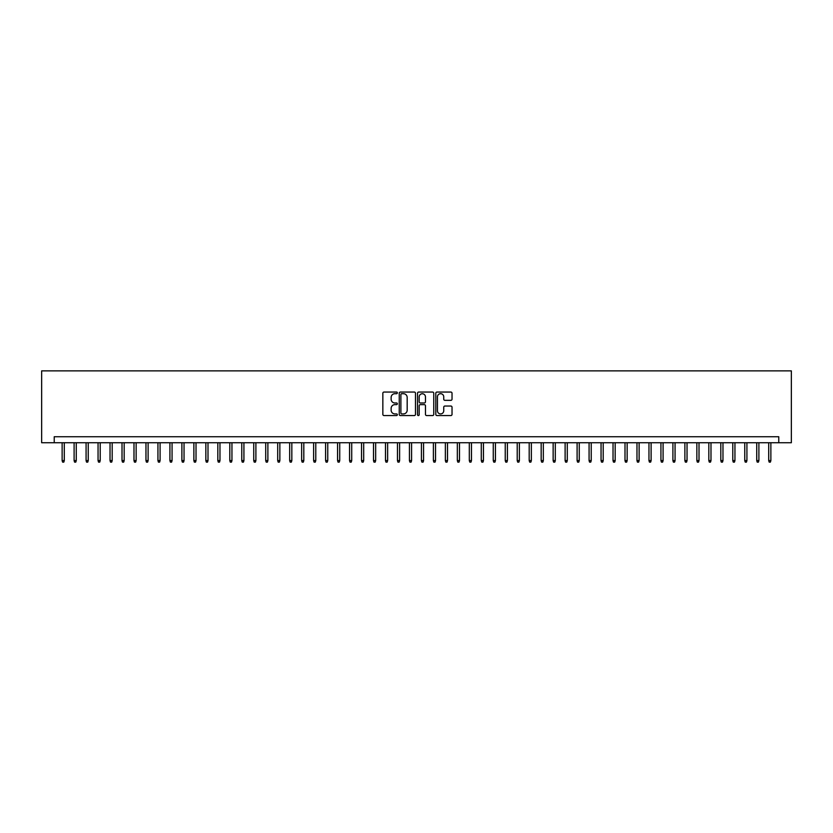 <?xml version="1.0" encoding="UTF-8"?>
<svg xmlns="http://www.w3.org/2000/svg" width="833" height="833" viewBox="0 0 833 833"><rect width="100%" height="100%" fill="white"/><g stroke="black" fill="none" stroke-linecap="round" stroke-linejoin="round"><path stroke-width="1.25" d="M397.341 392.874A0.823 0.823 0 0 0 396.518 392.051L384.023 392.051A1.177 1.177 0 0 0 382.847 393.228L382.847 414.386A1.177 1.177 0 0 0 384.023 415.563L396.518 415.563A0.823 0.823 0 0 0 397.341 414.74A0.823 0.823 0 0 0 396.518 413.918L394.904 413.918A3.759 3.759 0 0 1 391.135 410.148L391.135 408.389A3.759 3.759 0 0 1 394.904 404.63L396.518 404.63A0.823 0.823 0 0 0 397.341 403.807A0.823 0.823 0 0 0 396.518 402.985L394.904 402.985A3.759 3.759 0 0 1 391.135 399.226L391.135 397.456A3.759 3.759 0 0 1 394.904 393.697L396.518 393.697A0.823 0.823 0 0 0 397.341 392.874M450.851 400.34A1.177 1.177 0 0 0 452.027 399.163L452.027 393.228A1.177 1.177 0 0 0 450.851 392.051L436.981 392.051A1.177 1.177 0 0 0 435.805 393.228L435.805 414.386A1.177 1.177 0 0 0 436.981 415.563L450.851 415.563A1.177 1.177 0 0 0 452.027 414.386L452.027 407.212A1.177 1.177 0 0 0 450.851 406.035L444.916 406.035A1.177 1.177 0 0 0 443.739 407.212L443.739 410.773A3.145 3.145 0 0 1 440.595 413.918A3.145 3.145 0 0 1 437.45 410.773L437.45 396.841A3.145 3.145 0 0 1 440.595 393.697A3.145 3.145 0 0 1 443.739 396.841L443.739 399.163A1.177 1.177 0 0 0 444.916 400.34L450.851 400.34M778.772 442.729L791.35 442.729L791.35 370.872L41.65 370.872L41.65 442.729L778.772 442.729L778.772 436.742L54.228 436.742L54.228 442.729M415.469 393.228A1.177 1.177 0 0 0 414.293 392.051L400.423 392.051A1.177 1.177 0 0 0 399.246 393.228L399.246 414.386A1.177 1.177 0 0 0 400.423 415.563L414.293 415.563A1.177 1.177 0 0 0 415.469 414.386L415.469 393.228M418.707 392.051L432.577 392.051A1.177 1.177 0 0 1 433.754 393.228L433.754 414.386A1.177 1.177 0 0 1 432.577 415.563L426.642 415.563A1.177 1.177 0 0 1 425.465 414.386L425.465 405.806A1.177 1.177 0 0 0 424.289 404.63L420.353 404.63A1.177 1.177 0 0 0 419.176 405.806L419.176 414.74A0.823 0.823 0 0 1 418.353 415.563A0.823 0.823 0 0 1 417.531 414.74L417.531 393.228A1.177 1.177 0 0 1 418.707 392.051M401.714 393.697A0.823 0.823 0 0 0 400.892 394.519L400.892 413.095A0.823 0.823 0 0 0 401.714 413.918L403.422 413.918A3.759 3.759 0 0 0 407.181 410.148L407.181 397.456A3.759 3.759 0 0 0 403.422 393.697L401.714 393.697M425.465 396.904A3.145 3.145 0 0 0 422.321 393.759A3.145 3.145 0 0 0 419.176 396.904L419.176 401.808A1.177 1.177 0 0 0 420.353 402.985L424.289 402.985A1.177 1.177 0 0 0 425.465 401.808L425.465 396.904M64.287 460.576L63.808 462.128L62.61 462.128L62.131 460.576L64.287 460.576L64.287 442.729M62.131 460.576L62.131 442.729M76.261 460.576L75.782 462.128L74.585 462.128L74.106 460.576L76.261 460.576L76.261 442.729M74.106 460.576L74.106 442.729M88.236 460.576L87.757 462.128L86.559 462.128L86.08 460.576L88.236 460.576L88.236 442.729M86.08 460.576L86.08 442.729M100.21 460.576L99.731 462.128L98.533 462.128L98.055 460.576L100.21 460.576L100.21 442.729M98.055 460.576L98.055 442.729M112.184 460.576L111.705 462.128L110.508 462.128L110.029 460.576L112.184 460.576L112.184 442.729M110.029 460.576L110.029 442.729M124.169 460.576L123.69 462.128L122.493 462.128L122.014 460.576L124.169 460.576L124.169 442.729M122.014 460.576L122.014 442.729M136.143 460.576L135.664 462.128L134.467 462.128L133.988 460.576L136.143 460.576L136.143 442.729M133.988 460.576L133.988 442.729M148.118 460.576L147.639 462.128L146.441 462.128L145.962 460.576L148.118 460.576L148.118 442.729M145.962 460.576L145.962 442.729M160.092 460.576L159.613 462.128L158.416 462.128L157.937 460.576L160.092 460.576L160.092 442.729M157.937 460.576L157.937 442.729M172.067 460.576L171.588 462.128L170.39 462.128L169.911 460.576L172.067 460.576L172.067 442.729M169.911 460.576L169.911 442.729M184.041 460.576L183.562 462.128L182.365 462.128L181.886 460.576L184.041 460.576L184.041 442.729M181.886 460.576L181.886 442.729M196.026 460.576L195.547 462.128L194.349 462.128L193.87 460.576L196.026 460.576L196.026 442.729M193.87 460.576L193.87 442.729M208 460.576L207.521 462.128L206.324 462.128L205.845 460.576L208 460.576L208 442.729M205.845 460.576L205.845 442.729M219.974 460.576L219.496 462.128L218.298 462.128L217.819 460.576L219.974 460.576L219.974 442.729M217.819 460.576L217.819 442.729M231.949 460.576L231.47 462.128L230.272 462.128L229.793 460.576L231.949 460.576L231.949 442.729M229.793 460.576L229.793 442.729M243.923 460.576L243.444 462.128L242.247 462.128L241.768 460.576L243.923 460.576L243.923 442.729M241.768 460.576L241.768 442.729M255.898 460.576L255.419 462.128L254.221 462.128L253.742 460.576L255.898 460.576L255.898 442.729M253.742 460.576L253.742 442.729M267.882 460.576L267.403 462.128L266.196 462.128L265.717 460.576L267.882 460.576L267.882 442.729M265.717 460.576L265.717 442.729M279.857 460.576L279.378 462.128L278.18 462.128L277.701 460.576L279.857 460.576L279.857 442.729M277.701 460.576L277.701 442.729M291.831 460.576L291.352 462.128L290.155 462.128L289.676 460.576L291.831 460.576L291.831 442.729M289.676 460.576L289.676 442.729M303.806 460.576L303.327 462.128L302.129 462.128L301.65 460.576L303.806 460.576L303.806 442.729M301.65 460.576L301.65 442.729M315.78 460.576L315.301 462.128L314.103 462.128L313.625 460.576L315.78 460.576L315.78 442.729M313.625 460.576L313.625 442.729M327.754 460.576L327.275 462.128L326.078 462.128L325.599 460.576L327.754 460.576L327.754 442.729M325.599 460.576L325.599 442.729M339.729 460.576L339.25 462.128L338.052 462.128L337.573 460.576L339.729 460.576L339.729 442.729M337.573 460.576L337.573 442.729M351.713 460.576L351.234 462.128L350.037 462.128L349.558 460.576L351.713 460.576L351.713 442.729M349.558 460.576L349.558 442.729M363.688 460.576L363.209 462.128L362.011 462.128L361.532 460.576L363.688 460.576L363.688 442.729M361.532 460.576L361.532 442.729M375.662 460.576L375.183 462.128L373.986 462.128L373.507 460.576L375.662 460.576L375.662 442.729M373.507 460.576L373.507 442.729M387.637 460.576L387.158 462.128L385.96 462.128L385.481 460.576L387.637 460.576L387.637 442.729M385.481 460.576L385.481 442.729M399.611 460.576L399.132 462.128L397.935 462.128L397.456 460.576L399.611 460.576L399.611 442.729M397.456 460.576L397.456 442.729M411.585 460.576L411.106 462.128L409.909 462.128L409.43 460.576L411.585 460.576L411.585 442.729M409.43 460.576L409.43 442.729M423.57 460.576L423.091 462.128L421.894 462.128L421.415 460.576L423.57 460.576L423.57 442.729M421.415 460.576L421.415 442.729M435.544 460.576L435.065 462.128L433.868 462.128L433.389 460.576L435.544 460.576L435.544 442.729M433.389 460.576L433.389 442.729M447.519 460.576L447.04 462.128L445.842 462.128L445.363 460.576L447.519 460.576L447.519 442.729M445.363 460.576L445.363 442.729M459.493 460.576L459.014 462.128L457.817 462.128L457.338 460.576L459.493 460.576L459.493 442.729M457.338 460.576L457.338 442.729M471.468 460.576L470.989 462.128L469.791 462.128L469.312 460.576L471.468 460.576L471.468 442.729M469.312 460.576L469.312 442.729M483.442 460.576L482.963 462.128L481.766 462.128L481.287 460.576L483.442 460.576L483.442 442.729M481.287 460.576L481.287 442.729M495.427 460.576L494.948 462.128L493.75 462.128L493.271 460.576L495.427 460.576L495.427 442.729M493.271 460.576L493.271 442.729M507.401 460.576L506.922 462.128L505.725 462.128L505.246 460.576L507.401 460.576L507.401 442.729M505.246 460.576L505.246 442.729M519.375 460.576L518.897 462.128L517.699 462.128L517.22 460.576L519.375 460.576L519.375 442.729M517.22 460.576L517.22 442.729M531.35 460.576L530.871 462.128L529.673 462.128L529.194 460.576L531.35 460.576L531.35 442.729M529.194 460.576L529.194 442.729M543.324 460.576L542.845 462.128L541.648 462.128L541.169 460.576L543.324 460.576L543.324 442.729M541.169 460.576L541.169 442.729M555.299 460.576L554.82 462.128L553.622 462.128L553.143 460.576L555.299 460.576L555.299 442.729M553.143 460.576L553.143 442.729M567.283 460.576L566.804 462.128L565.597 462.128L565.118 460.576L567.283 460.576L567.283 442.729M565.118 460.576L565.118 442.729M579.258 460.576L578.779 462.128L577.581 462.128L577.102 460.576L579.258 460.576L579.258 442.729M577.102 460.576L577.102 442.729M591.232 460.576L590.753 462.128L589.556 462.128L589.077 460.576L591.232 460.576L591.232 442.729M589.077 460.576L589.077 442.729M603.207 460.576L602.728 462.128L601.53 462.128L601.051 460.576L603.207 460.576L603.207 442.729M601.051 460.576L601.051 442.729M615.181 460.576L614.702 462.128L613.505 462.128L613.026 460.576L615.181 460.576L615.181 442.729M613.026 460.576L613.026 442.729M627.155 460.576L626.676 462.128L625.479 462.128L625 460.576L627.155 460.576L627.155 442.729M625 460.576L625 442.729M639.13 460.576L638.651 462.128L637.453 462.128L636.974 460.576L639.13 460.576L639.13 442.729M636.974 460.576L636.974 442.729M651.114 460.576L650.635 462.128L649.438 462.128L648.959 460.576L651.114 460.576L651.114 442.729M648.959 460.576L648.959 442.729M663.089 460.576L662.61 462.128L661.412 462.128L660.933 460.576L663.089 460.576L663.089 442.729M660.933 460.576L660.933 442.729M675.063 460.576L674.584 462.128L673.387 462.128L672.908 460.576L675.063 460.576L675.063 442.729M672.908 460.576L672.908 442.729M687.038 460.576L686.559 462.128L685.361 462.128L684.882 460.576L687.038 460.576L687.038 442.729M684.882 460.576L684.882 442.729M699.012 460.576L698.533 462.128L697.336 462.128L696.857 460.576L699.012 460.576L699.012 442.729M696.857 460.576L696.857 442.729M710.986 460.576L710.507 462.128L709.31 462.128L708.831 460.576L710.986 460.576L710.986 442.729M708.831 460.576L708.831 442.729M722.971 460.576L722.492 462.128L721.295 462.128L720.816 460.576L722.971 460.576L722.971 442.729M720.816 460.576L720.816 442.729M734.945 460.576L734.467 462.128L733.269 462.128L732.79 460.576L734.945 460.576L734.945 442.729M732.79 460.576L732.79 442.729M746.92 460.576L746.441 462.128L745.243 462.128L744.764 460.576L746.92 460.576L746.92 442.729M744.764 460.576L744.764 442.729M758.894 460.576L758.415 462.128L757.218 462.128L756.739 460.576L758.894 460.576L758.894 442.729M756.739 460.576L756.739 442.729M770.869 460.576L770.39 462.128L769.192 462.128L768.713 460.576L770.869 460.576L770.869 442.729M768.713 460.576L768.713 442.729"/></g></svg>

